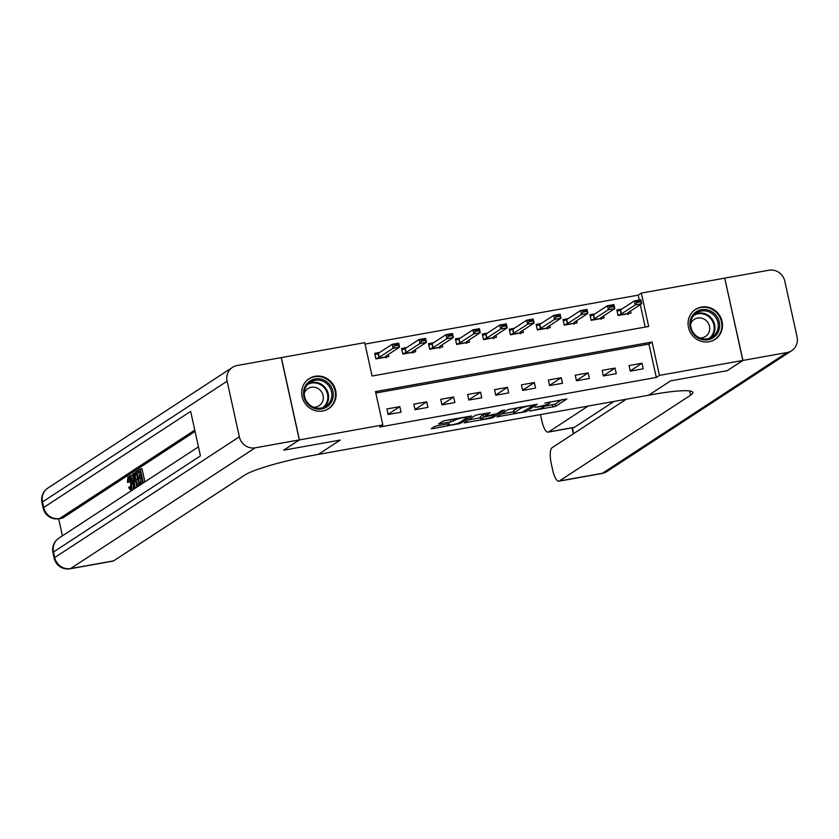 <?xml version="1.0" encoding="UTF-8"?>
<svg xmlns="http://www.w3.org/2000/svg" width="839" height="839" viewBox="0 0 839 839"><rect width="100%" height="100%" fill="white"/><g stroke="black" fill="none" stroke-linecap="round" stroke-linejoin="round"><path stroke-width="1.26" d="M529.43 411.1L555.649 406.317L566.839 398.955L544.847 403.098A7.205 0.881 167.6 0 1 549.912 402.846A7.205 0.881 167.6 0 1 549.639 403.181L548.706 403.79A7.205 0.881 167.6 0 1 539.98 406.286L535.156 407.355L539.11 406.852A7.205 0.881 167.6 0 1 544.186 406.59A7.205 0.881 167.6 0 1 543.903 406.925L542.98 407.534A7.205 0.881 167.6 0 1 534.244 410.04L529.43 411.1M315.086 376.281A17.902 16.916 -123.2 0 1 334.656 387.387A17.902 16.916 -123.2 0 1 328.699 408.614A17.902 16.916 -123.2 0 1 322.711 410.995A17.902 16.916 -123.2 0 1 303.141 399.888A17.902 16.916 -123.2 0 1 309.098 378.651A17.902 16.916 -123.2 0 1 315.086 376.281M701.456 307.053A17.902 16.916 -123.2 0 1 721.026 318.159A17.902 16.916 -123.2 0 1 715.069 339.386A17.902 16.916 -123.2 0 1 709.081 341.756A17.902 16.916 -123.2 0 1 689.511 330.65A17.902 16.916 -123.2 0 1 695.468 309.423A17.902 16.916 -123.2 0 1 701.456 307.053M437.161 425.782L434.424 426.558L431.225 428.698L432.809 428.624L460.475 423.37L471.654 416.008L445.142 420.559L442.415 421.335L438.566 423.905L450.816 421.912L455.409 419.909A6.03 0.734 167.6 0 1 461.817 417.99A6.03 0.734 167.6 0 1 466.945 417.602A6.03 0.734 167.6 0 1 466.715 417.885L459.405 422.667A6.03 0.734 167.6 0 1 453.008 424.586A6.03 0.734 167.6 0 1 447.869 424.974A6.03 0.734 167.6 0 1 448.11 424.691L449.41 423.789L447.827 423.863L437.161 425.782M299.324 439.919L281.222 357.613L237.101 365.521A13.77 13.015 56.8 0 0 232.497 367.346A13.77 13.015 56.8 0 0 227.117 381.179L239.346 436.794A13.77 13.015 56.8 0 0 255.192 447.827L299.324 439.919L283.624 450.197L340.235 440.045L283.729 450.176L299.429 439.909L281.327 357.592L364.734 342.648L372.076 376.019L648.673 326.455L641.332 293.084L724.739 278.139L742.84 360.445L659.433 375.39L652.092 342.029L375.494 391.593L382.836 424.954L299.429 439.909M742.84 360.445L727.14 370.712L670.634 380.843L648.652 395.221L318.254 454.423L340.235 440.045L318.254 454.423L314.373 455.116A57.377 6.995 167.6 0 0 244.862 475.031L113.611 560.871A13.77 4.174 79.8 0 1 113.108 561.081L70.056 568.79A13.77 4.174 -100.2 0 0 70.56 568.59L113.611 560.871M382.836 424.954L379.7 427.009L656.287 377.445L659.433 375.39M497.024 416.826L526.179 411.603L537.359 404.241L508.119 409.568L497.024 416.826M490.595 418.262L464.082 422.814L475.262 415.452L477.999 414.676L490.249 412.683L485.655 415.724L487.155 415.756L496.961 413.7L501.649 410.638L504.669 410.03L493.322 417.486L490.595 418.262L490.437 417.518M656.287 377.445L648.956 344.074L375.82 393.019M641.982 363.245L629.061 365.563L630.288 371.121L643.198 368.814L641.982 363.245L630.246 370.922M615.071 368.069L602.161 370.387L603.377 375.945L616.298 373.628L615.071 368.069L603.335 375.746M588.17 372.894L575.25 375.201L576.477 380.77L589.387 378.452L588.17 372.894L576.435 380.57M561.26 377.707L548.349 380.025L549.566 385.583L562.487 383.276L561.26 377.707L549.524 385.384M534.359 382.532L521.438 384.849L522.666 390.408L535.576 388.1L534.359 382.532L522.624 390.208M507.448 387.356L494.538 389.674L495.755 395.232L508.675 392.914L507.448 387.356L495.713 395.033M480.548 392.18L467.627 394.487L468.854 400.056L481.764 397.738L480.548 392.18L468.812 399.857M453.637 396.994L440.727 399.312L441.943 404.87L454.864 402.563L453.637 396.994L441.901 404.671M426.736 401.818L413.816 404.136L415.043 409.694L427.953 407.376L426.736 401.818L415.001 409.495M399.825 406.642L386.915 408.95L388.132 414.518L401.052 412.201L399.825 406.642L388.09 414.319M639.266 300.026L638.196 295.139L365.049 344.084M645.212 327.074L640.293 304.672M621.94 309.035L616.833 309.948L618.06 315.506L630.97 313.188L630.509 311.07M595.04 313.849L589.932 314.761L591.149 320.33L604.07 318.012L603.598 315.894M568.129 318.673L563.021 319.586L564.248 325.154L577.159 322.837L576.697 320.718M541.228 323.497L536.121 324.41L537.338 329.968L550.258 327.661L549.786 325.542M514.317 328.311L509.21 329.234L510.437 334.792L523.347 332.475L522.886 330.356M487.417 333.135L482.31 334.048L483.526 339.617L496.447 337.299L495.975 335.181M460.506 337.96L455.399 338.872L456.626 344.43L469.536 342.123L469.074 340.005M433.595 342.784L428.498 343.696L429.715 349.255L442.635 346.937L442.163 344.819M406.695 347.598L401.587 348.521L402.814 354.079L415.724 351.761L415.263 349.643M379.784 352.422L374.687 353.334L375.903 358.903L388.824 356.585L388.352 354.467M638.196 295.139L641.332 293.084M648.956 344.074L652.092 342.029M544.133 406.359L555.166 404.094L562.004 399.616M501.282 414.036L513.594 411.834M521.994 412.232L533.635 405.31L529.524 405.845A7.205 0.881 167.6 0 0 520.799 408.352L514.139 412.704A7.205 0.881 167.6 0 0 513.856 413.04A7.205 0.881 167.6 0 0 518.922 412.778L521.994 412.232M513.856 413.04L513.374 410.816A7.205 0.881 167.6 0 1 513.646 410.481L518.271 407.45M480.474 417.77L468.424 419.93M480.988 418.776A6.03 0.734 167.6 0 0 480.757 419.06A6.03 0.734 167.6 0 0 485.886 418.682A6.03 0.734 167.6 0 0 492.294 416.752L494.958 414.969L493.374 415.043L483.568 417.098L480.988 418.776L480.506 416.553A6.03 0.734 167.6 0 0 480.265 416.836L480.757 419.06M485.215 414.204L483.075 414.875L483.568 417.098M480.506 416.553L483.075 414.875M443.747 420.863L451.718 419.385M617.011 310.745L619.885 310.231M621.143 314.09L618.207 315.275L627.929 313.534L627.887 312.79L641.709 303.749L635.249 304.903L621.143 314.09L620.262 310.084L617.137 311.332M637.315 302.418L640.545 301.841L640.398 301.17L637.168 301.746L635.249 304.903L634.368 300.907L620.262 310.084M637.168 301.746L634.368 300.907L640.828 299.743L641.709 303.749L640.545 301.841M627.929 313.534L628.138 314.531M640.398 301.17L640.828 299.743M590.111 315.569L592.984 315.055M594.232 318.904L591.296 320.099L601.018 318.359L600.986 317.603L614.798 308.574L608.338 309.727L594.232 318.904L593.351 314.908L590.236 316.146M610.404 307.242L613.634 306.654L613.487 305.994L610.257 306.571L608.338 309.727L607.457 305.721L593.351 314.908M610.257 306.571L607.457 305.721L613.917 304.567L614.798 308.574L613.634 306.654M601.018 318.359L601.238 319.355M613.487 305.994L613.917 304.567M563.2 320.393L566.073 319.879M567.332 323.728L564.395 324.924L574.117 323.183L574.075 322.428L587.898 313.398L581.437 314.552L567.332 323.728L566.451 319.722L563.326 320.97M583.504 312.056L586.723 311.479L586.576 310.818L583.357 311.395L581.437 314.552L580.557 310.545L566.451 319.722M583.357 311.395L580.557 310.545L587.017 309.392L587.898 313.398L586.723 311.479M574.117 323.183L574.327 324.179M586.576 310.818L587.017 309.392M536.299 325.217L539.173 324.693M540.421 328.552L537.484 329.748L547.206 327.997L547.175 327.252L560.987 318.212L554.527 319.376L540.421 328.552L539.54 324.546L536.425 325.794M556.593 316.88L559.823 316.303L559.676 315.632L556.446 316.209L554.527 319.376L553.646 315.37L539.54 324.546M556.446 316.209L553.646 315.37L560.106 314.206L560.987 318.212L559.823 316.303M547.206 327.997L547.427 329.003M559.676 315.632L560.106 314.206M509.388 330.031L512.262 329.517M513.52 333.377L510.584 334.562L520.306 332.821L520.264 332.076L534.086 323.036L527.626 324.19L513.52 333.377L512.639 329.37L509.514 330.608M529.692 321.704L532.912 321.127L532.765 320.456L529.545 321.033L527.626 324.19L526.745 320.194L512.639 329.37M529.545 321.033L526.745 320.194L533.205 319.03L534.086 323.036L532.912 321.127M520.306 332.821L520.516 333.817M532.765 320.456L533.205 319.03M709.175 310.42A15.49 14.641 -123.2 0 1 719.002 329.989A15.49 14.641 -123.2 0 1 700.355 339.04A15.49 14.641 -123.2 0 1 690.528 319.481A15.49 14.641 -123.2 0 1 709.175 310.42M700.376 338.18A14.347 13.55 56.8 0 0 712.301 336.942A14.347 13.55 56.8 0 0 718.09 323.518A14.347 13.55 56.8 0 0 708.525 311.689A14.347 13.55 56.8 0 0 696.601 312.937A14.347 13.55 56.8 0 0 690.812 326.361A14.347 13.55 56.8 0 0 700.376 338.18M699.82 337.97A10.215 9.649 56.8 0 0 705.452 336.481A10.215 9.649 56.8 0 0 709.574 326.927A10.215 9.649 56.8 0 0 702.767 318.505A10.215 9.649 56.8 0 0 694.273 319.386A10.215 9.649 56.8 0 0 690.654 323.959M712.07 340.917A17.787 16.811 56.8 0 0 714.503 339.617A17.787 16.811 56.8 0 0 721.676 322.973A17.787 16.811 56.8 0 0 709.825 308.301A17.787 16.811 56.8 0 0 695.028 309.843A17.787 16.811 56.8 0 0 692.867 311.552M328.521 405.667A15.49 14.641 -123.2 0 1 307.462 403.727A15.49 14.641 -123.2 0 1 308.27 382.259A15.49 14.641 -123.2 0 1 329.328 384.199A15.49 14.641 -123.2 0 1 328.521 405.667M308.71 383.339A14.347 13.55 56.8 0 0 307.326 402.426A14.347 13.55 56.8 0 0 325.931 406.17A14.347 13.55 56.8 0 0 327.462 405.006A14.347 13.55 56.8 0 0 328.846 385.919A14.347 13.55 56.8 0 0 310.231 382.164A14.347 13.55 56.8 0 0 308.71 383.339M313.45 407.198A10.215 9.649 56.8 0 0 319.093 405.719A10.215 9.649 56.8 0 0 320.173 404.88A10.215 9.649 56.8 0 0 321.159 391.299A10.215 9.649 56.8 0 0 307.913 388.625A10.215 9.649 56.8 0 0 306.822 389.453A10.215 9.649 56.8 0 0 304.284 393.187M325.7 410.156A17.787 16.811 56.8 0 0 328.133 408.855A17.787 16.811 56.8 0 0 330.021 407.408A17.787 16.811 56.8 0 0 331.741 383.738A17.787 16.811 56.8 0 0 308.658 379.081A17.787 16.811 56.8 0 0 306.77 380.528A17.787 16.811 56.8 0 0 306.497 380.78M742.945 360.434L727.245 370.702L670.634 380.843L648.652 395.221L652.532 394.519A57.377 6.995 -12.4 0 1 692.867 392.474A57.377 6.995 -12.4 0 1 690.644 395.148L559.382 480.988L602.433 473.28L787.066 352.527L742.945 360.434L724.749 278.181M588.17 406.055L548.601 431.938A13.77 4.174 -100.2 0 1 548.098 432.137A13.77 4.174 -100.2 0 1 541.9 421.052L540.484 414.602M787.066 352.527A13.77 13.015 56.8 0 0 791.67 350.702A13.77 13.015 56.8 0 0 797.05 336.858L784.822 281.243A13.77 13.015 56.8 0 0 768.975 270.21L724.844 278.118M626.219 399.238L552.072 447.732A13.77 4.174 -100.2 0 0 551.244 463.548L552.681 470.102A13.77 4.174 -100.2 0 0 558.879 481.198A13.77 4.174 -100.2 0 0 559.382 480.988M614.001 401.43L574.432 427.313A13.77 4.174 79.8 0 1 573.928 427.512L548.098 432.137M129.573 479.321L129.741 482.089L127.392 482.31L127.958 476.856L130.181 476.405M133.485 485.624L133.212 489.525M127.958 476.856C129.196 476.468 130.286 478.398 131.23 482.666C132.101 486.777 132.017 489.41 130.978 490.542L128.671 487.616L130.832 486.557L131.209 487.585M136.348 483.967L136.684 487.26M130.506 475.388L131.838 479.205L133.453 478.157L132.971 473.773L133.537 473.406L134.974 487.732L134.376 488.12L129.951 475.755L132.237 475.073L133.338 478.24M140.27 469.001L143.207 482.352L140.543 484.093L140.207 482.551L142.336 481.156L141.434 477.045L139.452 478.345L139.117 476.804L141.088 475.514L140.082 470.889L137.858 472.347L137.512 470.805L140.27 469.001L141.99 468.697L144.895 481.89M141.592 477.769L139.452 478.345M140.239 471.602L137.858 472.347M195.068 431.435L62.789 517.957A13.77 4.174 79.8 0 1 62.275 518.156L59.055 518.733A13.77 4.174 -100.2 0 0 59.559 518.533L62.789 517.957M58.657 518.796L62.411 535.838M138.781 472.179L139.714 476.416M140.113 478.23L140.952 482.058M140.155 485.162L139.452 485.403M255.192 447.827L70.56 568.59A13.77 13.015 -123.2 0 1 54.713 557.557L53.486 551.989L200.437 455.881L190.663 411.383L43.701 507.501L42.485 501.932A13.77 13.015 -123.2 0 1 47.865 488.099L232.497 367.346M140.543 484.093L141.906 483.841M143.207 482.352L144.56 482.11M135.446 472.158L136.788 471.277L139.725 484.627L137.732 485.708L136.977 485.11L135.184 480.044C134.24 475.776 134.324 473.154 135.446 472.158M139.798 485.225L137.732 485.708M136.6 473.165L135.142 475.199L135.719 479.73L137.407 484.061L138.855 483.432L136.6 473.165M137.407 484.061L138.089 483.935L137.407 484.061M136.788 471.277L137.586 471.13M139.725 484.627L141.078 484.386M135.824 473.668L136.673 473.521M136.893 474.517L137.439 479.415L139.127 483.757M135.142 475.199L136.862 474.884M135.719 479.73L137.439 479.415M134.051 483.757L133.632 479.803L132.342 480.642L134.345 486.389L134.051 483.757M133.537 473.406L134.722 473.196M134.376 488.12L135.729 487.879M134.974 487.732L136.338 487.49M132.342 480.642L133.695 480.401M129.112 486.861L130.664 488.99L130.695 483.023C130.055 479.866 129.269 478.314 128.346 478.366L128.671 478.314M128.514 478.303L128.021 482.404M132.447 490.343L131.922 490.375M131.23 482.666L132.352 482.456M482.488 334.855L485.362 334.342M486.61 338.19L483.673 339.386L493.395 337.645L493.363 336.89L507.176 327.86L500.715 329.014L486.61 338.19L485.729 334.184L482.614 335.432M502.781 326.518L506.011 325.941L505.865 325.28L502.634 325.857L500.715 329.014L499.834 325.008L485.729 334.184M502.634 325.857L499.834 325.008L506.295 323.854L507.176 327.86L506.011 325.941M493.395 337.645L493.615 338.641M505.865 325.28L506.295 323.854M455.577 339.68L458.451 339.166M459.709 343.015L456.773 344.21L466.494 342.469L466.453 341.714L480.265 332.674L473.815 333.838L459.709 343.015L458.828 339.008L455.703 340.256M475.881 331.342L479.1 330.765L478.954 330.094L475.734 330.681L473.815 333.838L472.934 329.832L458.828 339.008M475.734 330.681L472.934 329.832L479.394 328.678L480.265 332.674L479.1 330.765M466.494 342.469L466.704 343.466M478.954 330.094L479.394 328.678M428.677 344.493L431.55 343.98M432.798 347.839L429.862 349.034L439.584 347.283L439.552 346.538L453.364 337.498L446.904 338.662L432.798 347.839L431.917 343.833L428.802 345.081M448.97 336.166L452.2 335.59L452.053 334.918L448.823 335.495L446.904 338.662L446.023 334.656L431.917 343.833M448.823 335.495L446.023 334.656L452.483 333.492L453.364 337.498L452.2 335.59M439.584 347.283L439.804 348.29M452.053 334.918L452.483 333.492M401.766 349.318L404.639 348.804M405.898 352.653L402.961 353.848L412.683 352.107L412.641 351.363L426.453 342.322L420.003 343.476L405.898 352.653L405.017 348.657L401.891 349.894M422.069 340.991L425.289 340.414L425.142 339.743L421.923 340.319L420.003 343.476L419.122 339.47L405.017 348.657M421.923 340.319L419.122 339.47L425.572 338.316L426.453 342.322L425.289 340.414M412.683 352.107L412.893 353.104M425.142 339.743L425.572 338.316M374.865 354.142L377.739 353.628M378.987 357.477L376.05 358.673L385.772 356.932L385.741 356.176L399.553 347.147L393.092 348.3L378.987 357.477L378.106 353.471L374.991 354.719M395.159 345.804L398.389 345.228L398.242 344.567L395.012 345.144L393.092 348.3L392.212 344.294L378.106 353.471M395.012 345.144L392.212 344.294L398.672 343.141L399.553 347.147L398.389 345.228M385.772 356.932L385.982 357.928M398.242 344.567L398.672 343.141M555.166 404.094L555.649 406.317M552.44 404.87L552.922 407.093M525.906 410.365L526.179 411.603M498.324 415.966L498.523 416.847M520.505 407.051L520.799 408.352M513.646 410.481L514.139 412.704M465.477 421.86L465.666 422.73M485.173 413.501L485.655 415.724M493.059 416.259L493.322 417.486M447.921 423.852L448.11 424.691M455.158 418.766L455.409 419.909M453.102 419.133L453.542 421.126M450.323 419.689L450.816 421.912M439.951 422.95L440.15 423.821M460.202 422.143L460.475 423.37M457.58 423.422L457.737 424.156M432.62 427.743L432.809 428.624M620.556 309.937L621.426 313.943M593.645 314.761L594.526 318.768M566.734 319.586L567.615 323.592M539.834 324.399L540.715 328.406M512.923 329.224L513.804 333.23M695.049 314.132A14.347 13.55 -123.2 0 1 705.263 313.828A14.347 13.55 -123.2 0 1 710.581 337.886M709.081 338.453A13.875 13.109 56.8 0 0 713.989 325.511A13.875 13.109 56.8 0 0 704.812 314.468A13.875 13.109 56.8 0 0 693.916 315.275M322.711 407.691A13.875 13.109 56.8 0 0 323.571 406.999A13.875 13.109 56.8 0 0 325.144 388.856A13.875 13.109 56.8 0 0 307.556 384.514M308.679 383.36A14.347 13.55 -123.2 0 1 326.151 388.887A14.347 13.55 -123.2 0 1 324.221 407.125M689.721 390.974L690.644 395.148M548.601 431.938L574.432 427.313M572.387 427.785L573.666 433.616M602.433 473.28A13.77 4.174 79.8 0 1 601.93 473.479A13.77 13.77 0 0 0 607.037 471.455A13.77 13.015 -123.2 0 1 602.433 473.28M227.117 381.179L42.485 501.932A13.77 1.678 167.6 0 0 41.95 502.582L43.177 508.14A13.77 1.678 -12.4 0 1 43.701 507.501A13.77 13.015 -123.2 0 0 59.559 518.533L194.774 430.092M198.455 446.851L58.866 538.156A13.77 13.015 -123.2 0 0 53.486 551.989A13.77 1.678 167.6 0 0 52.951 552.628L54.178 558.197A13.77 1.678 -12.4 0 1 54.713 557.557L239.346 436.794M133.474 483.914L134.062 483.809M486.022 334.048L486.903 338.054M459.111 338.872L459.992 342.868M432.211 343.686L433.092 347.692M405.3 348.51L406.181 352.516M378.399 353.334L379.28 357.341M543.924 405.436L544.186 406.59M549.692 401.829L549.912 402.846M533.583 404.713L533.698 405.237M485.089 413.606L485.571 415.829M494.821 414.372L494.958 414.969M447.638 423.905L447.869 424.974M466.746 416.689L466.945 417.602M695.028 309.843L693.937 310.566M714.503 339.617L713.402 340.33M308.658 379.081L307.567 379.794M328.133 408.855L327.032 409.568M558.879 481.198L601.93 473.479M607.037 471.455L791.67 350.702M572.062 427.848L573.373 433.805M58.866 538.156A13.77 13.77 0 0 0 52.951 552.628M54.178 558.197A13.77 13.77 0 0 0 70.056 568.79M47.865 488.099A13.77 13.77 0 0 0 41.95 502.582M43.177 508.14A13.77 13.77 0 0 0 59.055 518.733M139.652 485.393L137.932 485.697"/></g></svg>
